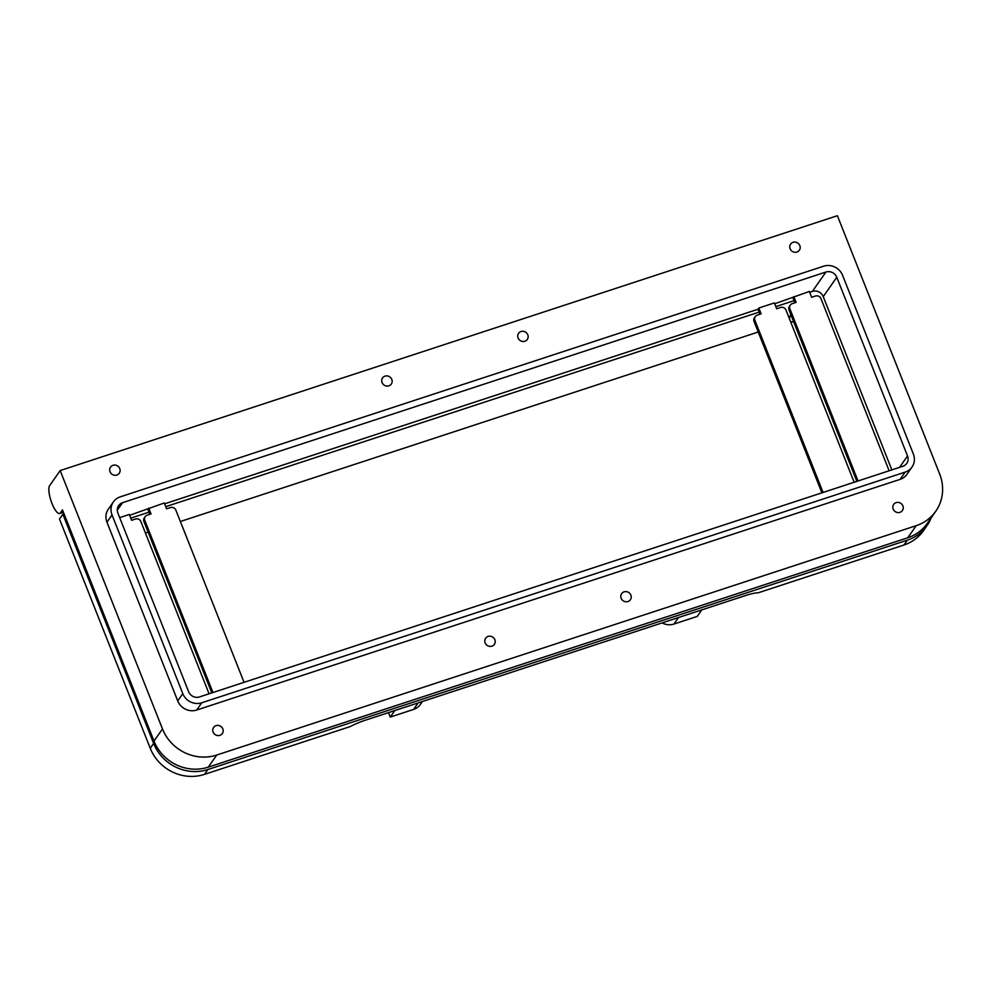 <?xml version="1.0" encoding="UTF-8"?>
<svg xmlns="http://www.w3.org/2000/svg" width="992" height="992" viewBox="0 0 992 992"><rect width="100%" height="100%" fill="white"/><g stroke="black" fill="none" stroke-linecap="round" stroke-linejoin="round"><path stroke-width="1.49" d="M796.886 252.042A5.332 4.997 35 0 0 799.019 244.193A5.332 4.997 35 0 0 790.599 244.131A5.332 4.997 35 0 0 796.886 252.042M899.955 512.343A5.332 4.997 35 0 0 902.075 504.506A5.332 4.997 35 0 0 893.656 504.432A5.332 4.997 35 0 0 899.955 512.343M524.867 341.236A5.332 4.997 35 0 0 526.988 333.399A5.332 4.997 35 0 0 518.568 333.324A5.332 4.997 35 0 0 524.867 341.236M627.924 601.549A5.332 4.997 35 0 0 630.056 593.712A5.332 4.997 35 0 0 621.637 593.638A5.332 4.997 35 0 0 627.924 601.549M491.92 646.152A5.332 4.997 35 0 0 494.041 638.302A5.332 4.997 35 0 0 485.621 638.24A5.332 4.997 35 0 0 491.92 646.152M388.852 385.838A5.332 4.997 35 0 0 390.984 378.002A5.332 4.997 35 0 0 382.565 377.927A5.332 4.997 35 0 0 388.852 385.838M219.889 735.345A5.332 4.997 35 0 0 222.022 727.508A5.332 4.997 35 0 0 213.602 727.434A5.332 4.997 35 0 0 219.889 735.345M116.833 475.044A5.332 4.997 35 0 0 118.953 467.195A5.332 4.997 35 0 0 110.534 467.133A5.332 4.997 35 0 0 116.833 475.044M931.116 517.923A42.644 40.002 -145 0 1 926.925 525.735L923.54 530.584A42.644 40.002 -145 0 1 903.972 544.992L758.248 592.782A21.316 4.253 -21.6 0 0 745.637 595.51L365.354 720.217A21.316 4.253 -21.6 0 0 350.213 726.578L204.488 774.368A42.644 40.002 -145 0 1 150.238 748.266L59.483 519.039L62.868 514.191L64.046 513.806M926.925 525.735A42.644 40.002 -145 0 1 907.358 540.156L207.874 769.532A42.644 40.002 -145 0 1 153.624 743.417L62.868 514.191M130.746 518.146L149.011 512.157M165.726 506.676L759.116 312.096M775.831 306.615L794.084 300.626M60.363 512.901L62.484 509.876L154.008 741.049L162.477 728.934L60.177 470.568L49.6 485.708A14.93 4.228 -108.2 0 0 51.472 502.088A14.93 4.228 -108.2 0 0 59.632 513.484A14.93 4.228 -108.2 0 0 60.363 512.901L63.302 511.934M60.177 470.568L837.384 215.71L939.684 474.077A42.644 40.002 35 0 1 935.766 511.252A42.644 40.002 35 0 1 916.199 525.673L216.715 755.048L208.258 767.151A42.644 40.002 -145 0 1 154.008 741.049M902.844 466.29L199.466 696.942A8.531 7.998 -145 0 1 188.616 691.722L117.862 513A8.531 7.998 -145 0 1 122.562 502.684L825.927 272.031A8.531 7.998 -145 0 1 836.777 277.252L907.544 455.973A8.531 7.998 -145 0 1 902.844 466.29M774.702 303.763L809.348 291.462L811.654 297.29L815.548 296.013A4.266 4.005 35 0 1 820.967 298.629L889.13 470.791M809.67 292.293L812.386 291.4A8.531 7.998 -145 0 1 823.236 296.62L891.845 469.898M119.685 517.613L129.295 514.464L131.601 520.292L135.482 519.027A4.266 4.005 -145 0 1 140.914 521.631L209.076 693.792M129.617 515.294L164.263 502.994L166.569 508.822L170.463 507.557A4.266 4.005 -145 0 1 175.882 510.161L244.044 682.322M164.598 503.824L757.987 309.244L758.83 308.028L774.38 302.932L776.686 308.76L780.568 307.483A4.266 4.005 35 0 1 785.999 310.099L854.162 482.261M162.477 728.934A42.644 40.002 35 0 0 216.715 755.048M113.398 501.902L108.326 509.169A14.93 14 35 0 0 106.95 522.176L177.717 700.898A14.93 14 35 0 0 196.701 710.036L900.079 479.384A14.93 14 35 0 0 906.924 474.337L911.995 467.071A14.93 14 35 0 0 913.372 454.063L842.605 275.342A14.93 14 35 0 0 823.62 266.203L120.255 496.856A14.93 14 35 0 0 113.398 501.902A14.93 14 35 0 0 112.034 514.91L182.788 693.631A14.93 14 35 0 0 201.773 702.77L905.15 472.118A14.93 14 35 0 0 911.995 467.071M935.766 511.252L927.309 523.354A42.644 40.002 -145 0 1 907.742 537.776L208.258 767.151M759.959 314.241L757.987 309.244M758.83 308.028L761.137 313.856L757.256 315.134A4.266 4.005 35 0 0 755.296 316.572L754.453 317.787A4.266 4.005 35 0 0 754.056 321.507L821.897 492.838M794.939 302.771L792.955 297.774M793.811 296.558L796.117 302.386L792.224 303.664A4.266 4.005 35 0 0 790.264 305.102L789.421 306.317A4.266 4.005 35 0 0 789.037 310.037L856.865 481.368M148.726 508.102L151.032 513.93L147.138 515.195A4.266 4.005 -145 0 0 144.795 520.354L143.952 521.569L211.792 692.9M143.952 521.569A4.266 4.005 -145 0 1 144.336 517.849L145.192 516.646M149.854 514.315L147.87 509.305M144.795 520.354L212.958 692.515M790.264 305.102A4.266 4.005 35 0 0 789.88 308.822L858.043 480.984M755.296 316.572A4.266 4.005 35 0 0 754.9 320.292L823.062 492.454M145.402 532.977L148.118 532.084M180.37 521.507L758.223 332.01M790.599 321.743A8.407 7.886 -145 0 1 793.873 322.264M422.443 701.493L420.434 704.382A14.93 14 -145 0 1 413.577 709.429L390.265 717.067L388.504 712.628M390.265 717.067L394.816 710.557M662.123 622.902A14.93 14 35 0 0 673.952 624.042L697.264 616.404L701.815 609.882M903.972 544.992L907.358 540.156M204.488 774.368L207.874 769.532M825.927 272.031L812.386 291.4M122.562 502.684L117.279 510.235M907.742 537.776L916.199 525.673M201.773 702.77L196.701 710.036M182.788 693.631L177.717 700.898M905.15 472.118L900.079 479.384M112.034 514.91L106.95 522.176M907.544 455.973L899.57 467.368M836.777 277.252L823.236 296.62M789.88 308.822L789.037 310.037M754.9 320.292L754.056 321.507M150.238 748.266L153.624 743.417M789.396 318.692L790.723 314.315M794.146 303.031L794.542 301.754M413.577 709.429L418.14 702.906M673.952 624.042L678.503 617.532M63.426 512.244L59.632 513.484"/></g></svg>
